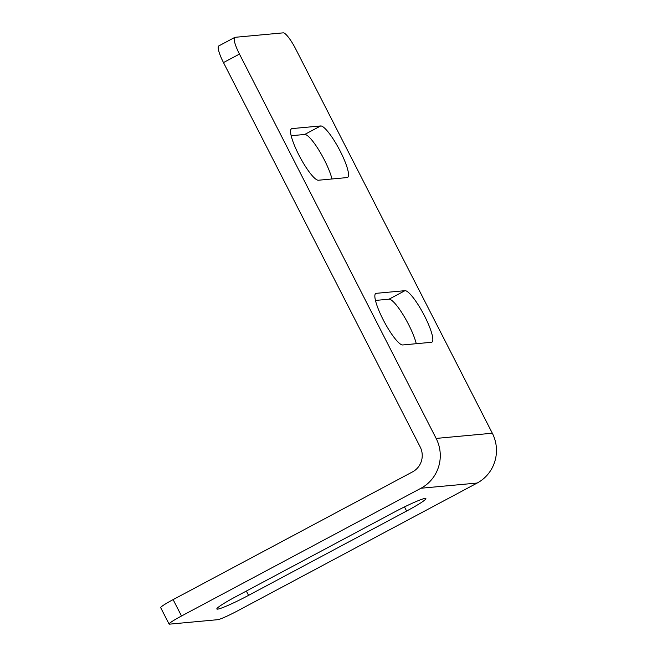 <?xml version="1.0" encoding="UTF-8"?>
<svg xmlns="http://www.w3.org/2000/svg" width="657" height="657" viewBox="0 0 657 657"><rect width="100%" height="100%" fill="white"/><g stroke="black" fill="none" stroke-linecap="round" stroke-linejoin="round"><path stroke-width="0.99" d="M236.109 596.515A28.637 2.373 152.9 0 0 216.835 608.99A28.637 2.373 152.9 0 0 217.582 609.146A28.637 2.373 152.9 0 0 248.551 595.365L406.601 511.047A28.637 2.373 152.9 0 0 425.876 498.573A28.637 2.373 152.9 0 0 394.159 512.197L236.109 596.515M237.694 610.805L477.171 483.043A36.948 36.061 84.7 0 0 492.323 433.226L295.642 48.873A18.478 3.728 61.9 0 0 283.241 32.85L235.083 37.309A18.478 3.728 61.9 0 0 234.771 37.4A18.478 3.728 61.9 0 0 239.452 54.071L436.141 438.424A36.948 36.061 -95.3 0 1 420.981 488.241L181.513 616.003A18.478 1.528 152.9 0 0 169.079 624.051A18.478 1.528 152.9 0 0 169.555 624.15L217.713 619.691A18.478 1.528 152.9 0 0 237.694 610.805M239.452 54.071L223.487 62.587L420.176 446.941A18.478 18.026 -95.3 0 1 412.596 471.849L173.12 599.611L181.513 616.003M331.957 178.975A29.097 5.872 61.9 0 0 319.056 150.42A29.097 5.872 61.9 0 0 304.717 134.463L291.174 135.72M416.251 343.701A29.097 5.872 61.9 0 0 403.349 315.146A29.097 5.872 61.9 0 0 389.01 299.19L375.467 300.438M223.487 62.587A18.478 3.728 -118.1 0 1 218.806 45.916L234.771 37.4M169.079 624.051L160.686 607.659A18.478 1.528 -27.1 0 1 173.12 599.611M318.415 180.232A29.097 5.872 -118.1 0 1 299.444 156.095A29.097 5.872 -118.1 0 1 291.503 128.747A29.097 5.872 -118.1 0 1 291.987 128.6L320.682 125.947A29.097 5.872 61.9 0 1 339.653 150.083A29.097 5.872 61.9 0 1 347.594 177.431A29.097 5.872 61.9 0 1 347.101 177.579L318.415 180.232M402.708 344.958A29.097 5.872 -118.1 0 1 383.737 320.813A29.097 5.872 -118.1 0 1 375.796 293.465A29.097 5.872 -118.1 0 1 376.289 293.326L404.975 290.673A29.097 5.872 61.9 0 1 423.946 314.81A29.097 5.872 61.9 0 1 431.887 342.157A29.097 5.872 61.9 0 1 431.403 342.297L402.708 344.958M492.323 433.226L436.141 438.424M420.981 488.241L477.171 483.043M389.01 299.19L404.975 290.673M375.41 293.794L376.289 293.326M304.717 134.463L320.682 125.947M291.117 129.068L291.987 128.6M248.551 595.365L246.342 591.062M406.601 511.047L404.49 506.908"/></g></svg>

